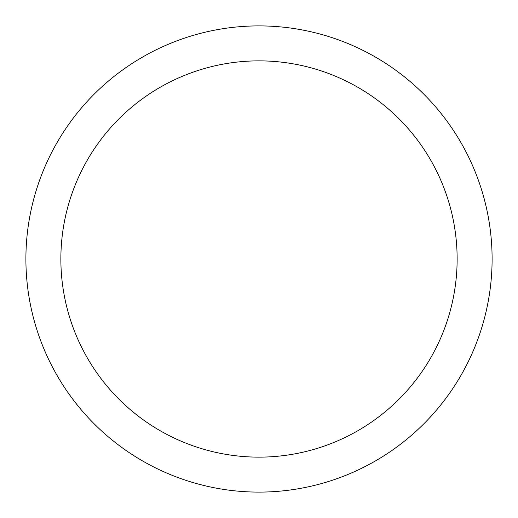 <?xml version="1.0" encoding="UTF-8"?>
<svg xmlns="http://www.w3.org/2000/svg" width="518" height="518" viewBox="0 0 518 518"><rect width="100%" height="100%" fill="white"/><g stroke="black" fill="none" stroke-linecap="round" stroke-linejoin="round"><path stroke-width="0.78" d="M259 25.9A233.1 233.1 0 0 1 492.1 259A233.1 233.1 0 0 1 259 492.1A233.1 233.1 0 0 1 25.9 259A233.1 233.1 0 0 1 259 25.9M259 60.865A198.135 198.135 0 0 1 457.135 259A198.135 198.135 0 0 1 259 457.135A198.135 198.135 0 0 1 60.865 259A198.135 198.135 0 0 1 259 60.865"/></g></svg>
